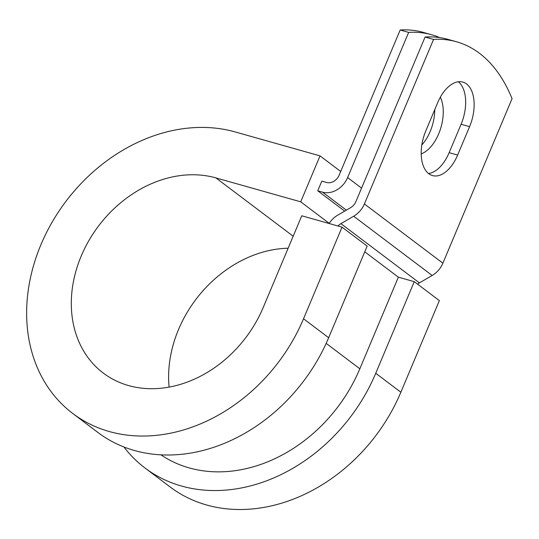 <?xml version="1.0" encoding="UTF-8"?>
<svg xmlns="http://www.w3.org/2000/svg" width="539" height="539" viewBox="0 0 539 539"><rect width="100%" height="100%" fill="white"/><g stroke="black" fill="none" stroke-linecap="round" stroke-linejoin="round"><path stroke-width="0.81" d="M466.538 83.943A33.816 19.04 105.8 0 0 462.826 82.083A33.816 19.04 105.8 0 0 437.708 102.599L425.763 131.017A33.816 19.04 105.8 0 0 432.514 175.586A33.816 19.04 105.8 0 0 457.631 155.07L469.577 126.652A33.816 19.04 105.8 0 0 466.538 83.943M434.778 109.565A33.816 19.04 -74.2 0 1 421.828 144.957M440.356 97.148A33.816 19.04 -74.2 0 1 440.195 129.872A33.816 19.04 -74.2 0 1 421.208 153.885M439.723 37.602A208.236 117.259 105.8 0 0 431.658 34.759A208.236 117.259 105.8 0 0 408.65 32.387L400.174 29.995L339.139 175.188A10.659 8.604 127 0 1 326.594 182.472L321.823 181.124L317.754 190.799L344.677 211.113M408.65 32.387L347.621 177.58A21.324 17.214 127 0 1 322.524 192.147L317.754 190.799M417.59 284.168A10.659 8.604 127 0 1 419.416 282.874L432.163 275.476A21.324 17.214 -53 0 0 442.883 263.194L512.05 98.657A208.236 117.259 -74.2 0 0 456.567 41.786L448.084 39.394A208.236 117.259 -74.2 0 0 425.082 37.023L355.915 201.566A10.659 8.604 -53 0 1 350.559 207.704L337.805 215.101A21.324 17.214 127 0 0 329.12 223.503M337.987 226.009A10.659 8.604 127 0 1 340.924 223.638L353.678 216.233A21.324 17.214 -53 0 0 364.398 203.958L433.558 39.414A208.236 117.259 -74.2 0 1 456.567 41.786M428.525 173.511A33.816 19.04 105.8 0 0 449.149 152.672L461.094 124.26A33.816 19.04 105.8 0 0 458.339 81.766M400.174 29.995A208.236 117.259 -74.2 0 1 423.176 32.36L431.658 34.759M433.558 39.414L425.082 37.023M326.169 343.37L359.843 368.784A145.099 117.118 127 0 1 160.885 454.795M359.843 368.784L398.355 277.167L414.255 281.654L439.373 300.607L400.861 392.23A165.089 133.254 127 0 1 170.108 486.953L144.991 467.993A165.089 133.254 127 0 1 123.909 446.952M293.176 236.223L215.883 177.89A114.443 92.378 127 0 0 88.888 240.583A114.443 92.378 127 0 0 103.286 373.069A114.443 92.378 127 0 0 263.254 307.405L301.766 215.789L342.043 227.155L303.531 318.771A165.089 133.254 127 0 1 72.778 413.494A165.089 133.254 127 0 1 52.007 222.371A165.089 133.254 127 0 1 235.193 131.94L320.031 155.879L340.702 171.476M329.228 223.341L300.715 201.829L320.031 155.879M215.883 177.89L300.715 201.829M303.531 318.771L328.649 337.731A165.089 133.254 127 0 1 97.896 432.453L72.778 413.494M169.098 387.083A114.443 92.378 127 0 1 288.129 248.236M414.255 281.654L375.744 373.271A165.089 133.254 127 0 1 144.991 467.993M328.649 337.731L367.16 246.107L342.043 227.155M322.524 192.147L346.368 210.136M364.398 203.958L442.883 263.194M347.621 177.58L361.568 188.111M364.762 251.814L398.355 277.167M340.924 223.638L419.416 282.874M353.678 216.233L432.163 275.476M449.149 152.672L457.631 155.07M461.094 124.26L469.577 126.652M375.744 373.271L400.861 392.23"/></g></svg>
